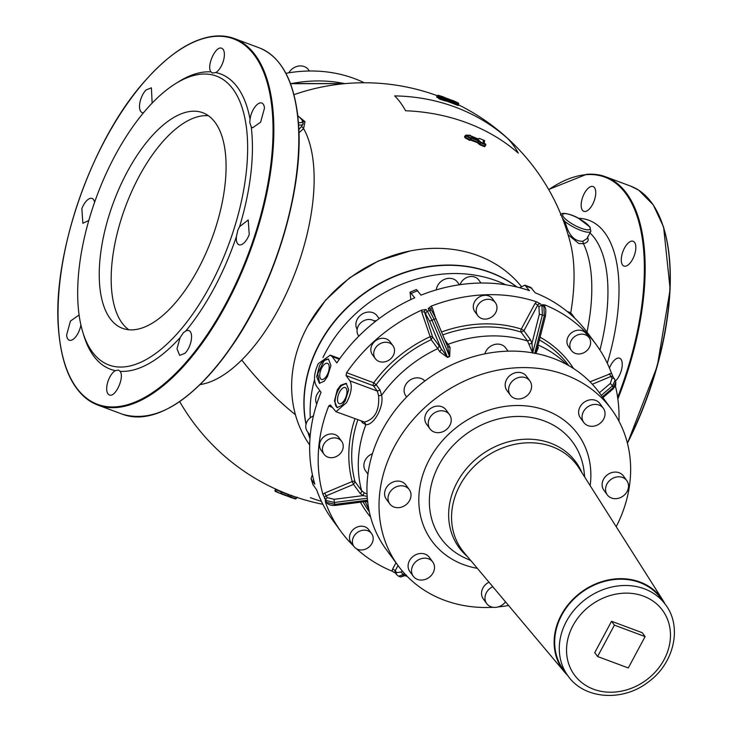 <?xml version="1.0" encoding="UTF-8"?>
<svg xmlns="http://www.w3.org/2000/svg" width="732" height="732" viewBox="0 0 732 732"><rect width="100%" height="100%" fill="white"/><g stroke="black" fill="none" stroke-linecap="round" stroke-linejoin="round"><path stroke-width="1.1" d="M288.829 72.816A12.078 10.294 -36.2 0 1 304.256 66.575A12.078 10.294 -36.2 0 1 308.483 69.732L309.416 71.013M285.901 73.319A138.028 117.687 -36.2 0 1 364.225 82.762M290.439 83.512L345.504 83.576M474.446 141.496L470.703 140.151L471.591 137.57A208.995 178.196 143.8 0 1 478.353 140.068L478.572 141.011L479.094 140.553A212.536 196.624 -101.9 0 1 480.805 142.173L479.853 144.744L484.602 146.766L484.996 145.448L484.749 146.125A206.451 176.037 143.8 0 0 479.991 144.094L479.652 143.801A210.624 194.849 -101.9 0 0 477.941 142.182L477.557 141.981A206.973 176.467 143.8 0 0 474.565 140.837A206.973 176.467 143.8 0 0 470.813 139.492L471.481 138.238A208.437 177.72 143.8 0 1 478.225 140.727L477.429 142.639L474.446 141.496M464.93 136.399L465.25 137.14A207.101 199.04 -174.9 0 1 469.862 139.775L470.502 139.547L469.569 140.352L464.966 137.726L465.25 137.14L465.918 135.896L470.539 138.522L470.832 137.945A209.123 200.989 -174.9 0 0 466.211 135.31L465.918 135.896L465.461 135.566M439.603 97.704A212.591 196.67 78.1 0 0 437.471 96.798L437.059 97.383L439.63 98.472L438.66 98.509L439.895 97.2M298.83 116.635L304.988 121.649L303.606 128.603A144.963 66.054 110.4 0 1 313.79 168.076A144.963 66.054 110.4 0 1 241.743 360.007A212.802 134.743 45.2 0 0 295.444 414.77M484.749 146.125L485.609 144.204A208.501 177.775 143.8 0 0 480.805 142.173L479.121 144.25L477.429 142.639L478.572 141.011A211.969 196.094 -101.9 0 1 480.274 142.63L480.668 142.822A207.943 177.3 143.8 0 1 485.435 144.863L485.764 144.881A0.576 0.576 0 0 0 485.664 144.213L483.257 141.935M410.304 250.911L378.426 260.931L349.548 277.876L325.63 300.12L307.696 326.097M275.186 490.532L275.589 488.949M275.067 490.65L275.305 491.346L280.2 493.478L275.525 490.98L276.193 489.726L275.625 489.717L276.422 489.369M281.289 491.483L281.445 492.142L282.149 491.794L280.932 493.222A0.576 0.576 0 0 1 280.2 493.478A209.123 200.989 5.1 0 1 275.598 491.474M276.193 489.726A207.101 199.04 -174.9 0 0 281.079 491.858L281.079 493.341L281.747 492.087A206.973 176.467 143.8 0 0 285.462 493.514A206.973 176.467 143.8 0 0 288.472 494.603L287.804 495.857L288.865 494.805A210.624 194.849 -101.9 0 0 290.997 495.637L291.812 495.445M291.043 495.39L290.366 496.808L291.437 495.738A206.451 176.037 143.8 0 0 296.433 497.339L296.46 497.293M469.569 140.352L470.703 140.151L470.53 139.428M464.591 136.463L465.149 136.253L465.25 137.14M445.642 101.007L440.106 99.278L440.133 98.5A210.88 179.807 -36.2 0 1 445.129 100.11L445.861 99.323L445.614 98.5A213.241 59.859 -57.4 0 1 446.392 98.509L446.904 99.424L446.172 100.202A0.576 0.54 -88.2 0 0 446.419 101.025L445.587 100.979L445.404 100.183A211.658 59.411 -57.4 0 1 446.172 100.202L446.419 101.025L453.126 103.532L453.84 103.185L453.19 102.773L453.126 103.532L458.086 105.49L457.28 104.923L458.205 105.426L458.589 103.715M440.133 98.5L439.328 98.271L440.133 98.5L440.582 97.667A211.868 180.648 -36.2 0 1 445.578 99.268L445.083 100.879M302.892 124.312L302.966 124.193A17.257 4.41 28.2 0 0 303.066 123.937L301.63 126.389L303.606 128.603L298.958 132.831M298.592 124.879A17.257 4.41 28.2 0 0 302.966 124.193L302.874 120.652L298.336 116.232A15.528 3.971 28.2 0 0 297.778 115.784M587.421 237.296C589.223 240.398 587.897 242.521 583.431 243.655L578.802 243.518L568.087 234.725M563.814 221.888L564.756 221.357L566.01 224.815L565.013 225.236M562.332 218.008L564.756 221.357A17.257 4.41 -151.8 0 0 580.513 230.305A17.257 4.41 -151.8 0 0 590.843 231.358L586.927 238.65L582.764 241.295C574.867 241.386 569.276 235.887 566.01 224.815M454.819 104.347L454.718 103.541A211.411 131.303 -49.7 0 1 457.994 104.685L457.509 104.557L458.086 105.49M457.994 104.685L458.415 103.056L455.075 101.876L454.718 103.541L453.84 103.185L455.075 101.876L453.703 101.181L453.639 101.94L455.176 102.681A212.417 131.925 -49.7 0 1 458.452 103.834L458.616 103.807A0.576 0.576 0 0 0 458.36 103.02L458.36 103.02A211.74 203.917 -170.8 0 0 453.309 100.677L453.309 100.677A0.576 0.458 -58.8 0 0 452.989 100.687M290.577 496.927L290.76 497.001A207.943 177.3 143.8 0 0 295.755 498.602L295.874 498.373M439.941 97.127L440.609 96.889L439.895 97.146L440.582 97.667L440.609 96.889A212.436 181.133 -36.2 0 1 445.614 98.5L445.861 99.323A212.664 59.695 -57.4 0 1 446.639 99.332L446.392 98.509M437.672 95.563L437.956 95.892A213.643 197.64 78.1 0 1 440.252 96.871M297.768 115.674L298.336 116.232M298.839 129.482L301.63 126.389M303.066 123.937L302.032 119.59L302.874 120.652L302.032 119.59M586.991 332.063A136.399 62.147 -69.6 0 0 583.431 243.655L582.764 241.295M521.193 286.249A132.282 112.783 143.8 0 0 380.247 260.354A132.282 112.783 143.8 0 0 291.638 386.258A132.282 112.783 143.8 0 0 309.682 444.974M280.685 493.633L287.42 496.15A208.995 178.196 143.8 0 1 280.695 493.633L281.079 493.341A208.437 177.72 143.8 0 0 287.804 495.857L290.375 497.303L290.366 496.808A211.969 196.094 -101.9 0 1 288.243 495.976L288.252 496.461L288.243 495.976M471.344 136.463L469.505 135.512L470.081 135.31M441.149 96.871A0.576 0.54 89.2 0 1 441.378 96.816L441.378 96.816A0.576 0.54 89.2 0 1 441.588 96.862A212.646 59.695 122.6 0 0 440.609 96.889M437.471 96.798L438.377 95.306L440.957 96.414L440.536 96.99M443.317 96.899L443.382 96.917A211.438 180.282 143.8 0 0 438.377 95.306L438.34 95.297A0.576 0.576 0 0 0 437.663 95.572L436.601 96.999L437.059 97.383M443.4 96.926L445.459 97.85A213.799 197.786 -101.9 0 0 443.382 96.917A0.576 0.576 0 0 0 443.354 96.908L443.4 96.926A0.576 0.576 0 0 0 443.382 96.908L438.303 95.288M446.218 98.161L446.282 98.18A211.804 180.594 143.8 0 1 452.898 100.659L453.309 100.677M483.934 142.511L484.428 140.608A210.999 59.228 122.6 0 0 483.175 141.148A0.576 0.512 66.1 0 1 483.321 141.862M477.84 139.172L479.57 138.513M477.969 138.924L478.609 139.043M483.532 142.154L485.609 144.204M631.899 241.103A13.231 6.03 -69.6 0 0 622.456 252.869A13.231 6.03 -69.6 0 0 623.938 266.064A13.231 6.03 -69.6 0 0 625.21 266.238A13.231 6.03 -69.6 0 0 634.653 254.471A13.231 6.03 -69.6 0 0 633.171 241.276A13.231 6.03 -69.6 0 0 631.899 241.103M615.447 381.088A13.231 6.03 -69.6 0 0 621.907 361.361A13.231 6.03 -69.6 0 0 619.574 358.204A13.231 6.03 -69.6 0 0 609.472 368.077M590.669 207.467A13.231 6.03 -69.6 0 0 595.619 194.877A13.231 6.03 -69.6 0 0 593.066 186.541A13.231 6.03 -69.6 0 0 586.241 190.421A13.231 6.03 -69.6 0 0 581.29 203.002A13.231 6.03 -69.6 0 0 583.843 211.338A13.231 6.03 -69.6 0 0 590.669 207.467M309.993 438.45A132.282 112.783 -36.2 0 1 308.099 432.511M306.067 424.093A132.282 112.783 -36.2 0 1 362.02 295.161A132.282 112.783 -36.2 0 1 516.746 286.962M80.886 324.907A13.231 6.03 110.4 0 1 69.266 340.197A13.231 6.03 110.4 0 1 66.621 335.009L70.446 321.073L78.498 315.401L79.212 315.794M118.456 370.072L120.066 371.316C124.916 376.934 115.281 398.107 109.333 394.914A13.231 6.03 110.4 0 1 107.366 383.55A13.231 6.03 110.4 0 1 115.29 370.657A157.581 71.8 110.4 0 1 83.329 333.838M118.493 370.09L115.29 370.657M180.136 337.543L183.458 332.648L185.754 331.038A13.231 6.03 110.4 0 1 188.902 330.599A13.231 6.03 110.4 0 1 191.262 340.234A13.231 6.03 110.4 0 1 184.976 353.291L179.669 355.395L176.998 348.771L180.136 337.543A157.581 71.8 110.4 0 1 120.066 371.316M236.427 236.518L237.845 230.132L239.593 226.655L248.221 219.957L249.228 234.533A13.231 6.03 110.4 0 1 238.989 244.753A13.231 6.03 110.4 0 1 236.427 236.518A157.581 71.8 110.4 0 1 185.754 331.038M251.204 126.755L249.795 122.592L250.051 119.316A13.231 6.03 110.4 0 1 261.818 103.029A13.231 6.03 110.4 0 1 264.462 108.208L260.638 122.143L252.586 127.825L251.204 126.755A157.581 71.8 110.4 0 1 252.046 135.63A157.581 71.8 110.4 0 1 239.593 226.655M215.794 72.559L212.344 73.035L211.008 71.901C206.168 66.283 215.803 45.119 221.75 48.312A13.231 6.03 110.4 0 1 223.718 59.667A13.231 6.03 110.4 0 1 215.794 72.559A157.581 71.8 110.4 0 1 250.051 119.316M143.49 112.783A13.231 6.03 110.4 0 1 142.182 112.627A13.231 6.03 110.4 0 1 139.821 102.992A13.231 6.03 110.4 0 1 146.107 89.935L151.414 87.831L152.137 103.121M88.792 220.497L82.862 223.26L81.856 208.684A13.231 6.03 110.4 0 1 92.086 198.464A13.231 6.03 110.4 0 1 94.574 202.316M310.286 417.771A132.282 112.783 -36.2 0 1 314.568 379.67M322.958 357.527A132.282 112.783 -36.2 0 1 368.059 303.405A132.282 112.783 -36.2 0 1 505.739 284.785M247.279 136.436A154.132 70.235 110.4 0 1 202.673 298.821A154.132 70.235 110.4 0 1 108.885 364.984A154.132 70.235 110.4 0 1 78.049 304.64A154.132 70.235 110.4 0 1 122.656 142.255A154.132 70.235 110.4 0 1 216.434 76.091A154.132 70.235 110.4 0 1 247.279 136.436M357.152 329.382A12.078 10.294 -36.2 0 1 357.308 319.225A12.078 10.294 -36.2 0 1 377.126 315.84L379.139 318.585M436.318 289.863A12.078 10.294 -36.2 0 1 444.525 279.34A12.078 10.294 -36.2 0 1 457.491 282.131L459.422 284.766M316.746 404.046A12.078 10.294 -36.2 0 1 316.132 402.609A12.078 10.294 -36.2 0 1 319.847 390.696M156.685 131.01A115.025 52.411 110.4 0 1 202.791 112.737A115.025 52.411 110.4 0 1 223.342 196.496A115.025 52.411 110.4 0 1 168.644 310.066A115.025 52.411 110.4 0 1 122.528 328.339A115.025 52.411 110.4 0 1 101.977 244.58A115.025 52.411 110.4 0 1 156.685 131.01M376.257 320.781A12.078 10.294 143.8 0 0 374.006 320.845M128.795 329.757A115.025 52.411 110.4 0 1 115.144 242.484A115.025 52.411 110.4 0 1 168.616 135.447A115.025 52.411 110.4 0 1 208.464 115.757M331.935 407.193L328.741 406.004A158.158 134.853 143.8 0 0 318.173 459.586A158.158 134.853 143.8 0 0 322.913 494.347L325.96 500.478A158.158 134.853 143.8 0 0 326.582 502.399L325.246 500.569L325.676 502.866A158.158 134.853 143.8 0 0 341.021 531.569L332.502 519.93A158.158 134.853 -36.2 0 1 316.645 489.827L312.957 484.575L311.063 478.765L312.381 474.601M519.629 287.685L524.862 285.187L529.437 290.659A158.158 134.853 -36.2 0 0 421.037 295.142L416.38 289.515L410.076 292.169L414.733 297.787A158.158 134.853 -36.2 0 0 378.929 318.74A158.158 134.853 -36.2 0 0 336.812 362.926L332.191 356.621L330.26 355.13L318.191 363.758C313.982 373.219 313.397 380.64 316.425 386.029L321.046 392.325A158.158 134.853 -36.2 0 0 314.806 484.154L311.063 478.765M410.076 292.169L410.798 299.589M592.334 384.245L610.68 376.55A2.297 1.958 143.8 0 1 613.389 377.547L611.531 373.311A158.158 134.853 143.8 0 0 596.187 344.607L587.659 332.978A158.158 134.853 -36.2 0 0 535.193 292.8L530.727 287.374L524.862 285.187M405.647 575.919A158.158 134.853 143.8 0 0 407.175 576.349M341.021 531.569A158.158 134.853 143.8 0 0 353.657 546.081M356.539 548.799A158.158 134.853 143.8 0 0 392.068 571.161L396.085 573.449M324.294 381.143L327.515 376.486L330.937 365.552L328.439 359.055L322.949 360.995L319.527 365.579L316.672 376.724L319.408 383.312L324.294 381.143M313.433 415.95A10.925 9.315 143.8 0 0 306.177 429.199A10.925 9.315 143.8 0 0 307.339 431.477L310.24 435.439M328.741 406.004L330.278 404.933L335.988 411.713L346.611 402.545C351.342 393.285 352.458 386.057 349.951 380.869L377.309 391.053L378.6 395.673C379.579 410.451 374.866 419.244 364.454 422.053L336.015 411.723M534.689 353.474L544.324 315.593A152.412 129.948 143.8 0 0 542.385 314.87L532.75 352.751L531.963 343.308L530.49 339.758L523.92 330.782A2.297 0.586 28.2 0 0 521.285 329.098L535.01 303.515L536.501 301.794A158.158 134.853 143.8 0 0 431.148 306.159L428.174 308.602L429.51 310.423A158.158 134.853 143.8 0 0 427.387 311.32L426.042 309.49L421.696 310.121A158.158 134.853 143.8 0 0 346.611 372.689L346.044 375.534L349.951 380.869M596.187 344.607A158.158 134.853 143.8 0 0 545.139 305.015L542.54 304.668L543.876 306.498A158.158 134.853 143.8 0 0 541.927 305.775A2.297 1.958 143.8 0 0 538.972 307.019L539.338 314.303L531.963 343.308L528.897 344.159L527.607 341.03A123.653 105.435 143.8 0 0 448.076 344.324L450.052 347.425L449.668 356.566A117.495 100.183 143.8 0 0 447.554 357.454L439.731 351.753L437.773 348.642A123.653 105.435 143.8 0 0 381.61 395.326C384.218 406.324 373.979 425.42 365.872 424.679L362.55 422.812L362.615 421.623M618.952 421.184A158.158 134.853 143.8 0 0 619.034 416.59A158.158 134.853 143.8 0 0 615.411 386.048M340.709 385.242L337.287 389.817L334.442 400.971L337.168 407.55L342.054 405.382L345.275 400.724L348.697 389.79L346.199 383.293L340.709 385.242M375.113 321.677A10.925 9.315 143.8 0 0 358.314 325.987A10.925 9.315 143.8 0 0 358.616 335.842L358.845 336.153M480.979 283.037L478.719 279.944A10.925 9.315 143.8 0 0 466.989 277.419A10.925 9.315 143.8 0 0 460.062 284.675M575.032 318.457L572.36 314.806A10.925 9.315 143.8 0 0 568.535 311.951A10.925 9.315 143.8 0 0 567.327 311.594M371.609 533.619L368.699 529.639A10.925 9.315 143.8 0 0 364.875 526.793A10.925 9.315 143.8 0 0 352.33 530.462A10.925 9.315 143.8 0 0 351.067 542.558L353.986 546.529A10.925 9.315 143.8 0 0 357.811 549.384A10.925 9.315 143.8 0 0 370.355 545.715A10.925 9.315 143.8 0 0 371.609 533.619A10.925 9.315 143.8 0 0 367.793 530.764A10.925 9.315 143.8 0 0 355.24 534.433A10.925 9.315 143.8 0 0 353.986 546.529M341.661 441.341L338.751 437.37A10.925 9.315 143.8 0 0 325.685 435.503A10.925 9.315 143.8 0 0 319.957 448.011A10.925 9.315 143.8 0 0 321.119 450.281L324.029 454.261A10.925 9.315 143.8 0 0 337.095 456.127A10.925 9.315 143.8 0 0 342.823 443.619A10.925 9.315 143.8 0 0 341.661 441.341A10.925 9.315 143.8 0 0 328.595 439.475A10.925 9.315 143.8 0 0 322.867 451.983A10.925 9.315 143.8 0 0 324.029 454.261M319.683 383.394L317.706 373.787L323.809 361.315A12.938 5.893 110.4 0 1 328.714 359.174M392.938 345.705L390.028 341.734A10.925 9.315 143.8 0 0 372.094 344.799A10.925 9.315 143.8 0 0 372.396 354.654L375.306 358.625A10.925 9.315 143.8 0 0 393.24 355.56A10.925 9.315 143.8 0 0 392.938 345.705A10.925 9.315 143.8 0 0 375.013 348.771A10.925 9.315 143.8 0 0 375.306 358.625M495.408 302.737L492.499 298.757A10.925 9.315 143.8 0 0 480.768 296.231A10.925 9.315 143.8 0 0 474.867 311.676L477.786 315.648A10.925 9.315 143.8 0 0 489.516 318.173A10.925 9.315 143.8 0 0 495.408 302.737A10.925 9.315 143.8 0 0 483.678 300.212A10.925 9.315 143.8 0 0 477.786 315.648M536.501 301.794L540.591 303.945L541.927 305.775L542.385 314.87L539.338 314.303M589.05 337.589L586.14 333.618A10.925 9.315 143.8 0 0 582.315 330.763A10.925 9.315 143.8 0 0 569.771 334.442A10.925 9.315 143.8 0 0 568.508 346.538L571.418 350.509A10.925 9.315 143.8 0 0 575.242 353.364A10.925 9.315 143.8 0 0 587.796 349.686A10.925 9.315 143.8 0 0 589.05 337.589A10.925 9.315 143.8 0 0 585.225 334.744A10.925 9.315 143.8 0 0 572.68 338.413A10.925 9.315 143.8 0 0 571.418 350.509M337.452 407.632A12.938 5.893 110.4 0 1 335.466 398.025A12.938 5.893 110.4 0 1 341.57 385.554L346.474 383.412M354.947 418.768A125.95 107.394 143.8 0 0 348.807 455.213A125.95 107.394 143.8 0 0 352.202 481.528L353.529 484.392L326.106 495.893L327.451 497.714A2.297 1.958 -36.2 0 0 325.96 500.478L334.286 502.481A152.412 129.948 143.8 0 0 334.908 504.385L335.951 504.988M324.029 364.701A8.601 3.916 110.4 0 1 327.478 363.328A8.601 3.916 110.4 0 1 329.016 369.596A8.601 3.916 110.4 0 1 324.926 378.078A8.601 3.916 110.4 0 1 321.476 379.45A8.601 3.916 110.4 0 1 319.948 373.183A8.601 3.916 110.4 0 1 324.029 364.701M364.454 422.053L365.872 424.679A123.653 105.435 143.8 0 0 358.277 464.838A123.653 105.435 143.8 0 0 361.608 490.678A2.297 1.958 -36.2 0 1 360.098 493.359L353.529 484.392L355.038 481.711A2.297 1.144 -15 0 0 352.202 481.528L324.788 493.029L326.106 495.893A2.297 1.958 -36.2 0 0 324.624 498.648M378.6 395.673L381.61 395.326L380.091 390.101L376.184 384.767A2.297 1.958 -36.2 0 1 373.402 385.718L346.044 375.534M450.052 347.425L447.691 346.794L449.512 356.2L434.122 319.353A152.412 129.948 143.8 0 0 431.999 320.241L447.398 357.088L432.594 336.949A2.297 1.153 -18 0 0 429.776 336.857A125.95 107.394 143.8 0 0 373.741 382.79L346.611 372.689M342.686 402.325A8.601 3.916 110.4 0 1 339.245 403.689A8.601 3.916 110.4 0 1 337.708 397.43A8.601 3.916 110.4 0 1 341.798 388.939A8.601 3.916 110.4 0 1 345.239 387.576A8.601 3.916 110.4 0 1 346.776 393.834A8.601 3.916 110.4 0 1 342.686 402.325M537.572 347.078L538.331 347.673L537.837 346.035M538.331 347.673L535.861 353.446M532.676 353.135L528.897 344.159M426.042 309.49A2.297 1.958 143.8 0 0 424.578 312.253L432.594 336.949L431.194 339.675L421.76 312.171L421.696 310.121M535.01 303.515A2.297 0.586 28.2 0 1 537.636 305.198L523.92 330.782L521.038 332.063A2.297 1.025 107.6 0 1 521.285 329.098A125.95 107.394 143.8 0 0 441.533 331.989M367.18 496.378L363.008 495.619L364.17 492.663L361.608 490.678L355.038 481.711A123.653 105.435 143.8 0 1 351.708 455.862A123.653 105.435 143.8 0 1 357.811 419.839M364.17 492.663L367.061 494.192M367.72 502.152L366.284 501.457M366.833 501.393L367.19 501.96M537.718 345.449L537.315 348.084L535.065 353.291M432.209 311.439L435.906 318.585L434.122 319.353L429.51 310.423A2.297 1.958 -36.2 0 1 431.972 310.963L435.924 318.576L447.792 347.05M421.76 312.171A2.297 1.153 -18 0 1 424.578 312.253L429.602 321.22L441.387 349.438L439.731 351.753M611.54 409.362L599.462 392.874A132.282 112.783 143.8 0 0 458.15 362.029A132.282 112.783 143.8 0 0 366.942 489.04A132.282 112.783 143.8 0 0 386.057 549.238L398.135 565.717A132.282 112.783 -36.2 0 1 381.939 479.853A132.282 112.783 -36.2 0 1 483.376 373.778A132.282 112.783 -36.2 0 1 611.54 409.362A132.282 112.783 -36.2 0 1 627.736 495.225A132.282 112.783 -36.2 0 1 616.198 526.692M424.835 381.015A12.078 10.294 143.8 0 0 405.51 385.014A12.078 10.294 143.8 0 0 405.839 395.902L406.644 397M372.432 453.73A12.078 10.294 143.8 0 0 364.335 468.398A12.078 10.294 143.8 0 0 365.625 470.914L367.949 474.08M508.063 351.15L505.693 347.92A12.078 10.294 143.8 0 0 492.728 345.129A12.078 10.294 143.8 0 0 484.858 353.84M508.603 605.529A132.282 112.783 -36.2 0 1 498.163 606.91M493.103 607.295A132.282 112.783 -36.2 0 1 398.135 565.717M429.995 428.87L426.555 424.167A12.078 10.294 -36.2 0 1 426.216 413.278A12.078 10.294 -36.2 0 1 446.035 409.893L449.485 414.596A12.078 10.294 143.8 0 0 429.666 417.981A12.078 10.294 143.8 0 0 429.995 428.87A12.078 10.294 143.8 0 0 449.814 425.484A12.078 10.294 143.8 0 0 449.485 414.596M389.781 503.881L386.331 499.178A12.078 10.294 -36.2 0 1 385.05 496.662A12.078 10.294 -36.2 0 1 391.373 482.836A12.078 10.294 -36.2 0 1 405.821 484.904L409.261 489.607A12.078 10.294 143.8 0 0 394.822 487.539A12.078 10.294 143.8 0 0 388.491 501.365A12.078 10.294 143.8 0 0 389.781 503.881A12.078 10.294 143.8 0 0 404.22 505.949A12.078 10.294 143.8 0 0 410.542 492.114A12.078 10.294 143.8 0 0 409.261 489.607M413.269 576.249L409.829 571.546A12.078 10.294 -36.2 0 1 411.21 558.177A12.078 10.294 -36.2 0 1 425.082 554.124A12.078 10.294 -36.2 0 1 429.309 557.272L432.758 561.975A12.078 10.294 143.8 0 0 428.531 558.827A12.078 10.294 143.8 0 0 414.66 562.881A12.078 10.294 143.8 0 0 413.269 576.249A12.078 10.294 143.8 0 0 417.496 579.405A12.078 10.294 143.8 0 0 431.368 575.343A12.078 10.294 143.8 0 0 432.758 561.975M492.792 586.716A12.078 10.294 143.8 0 0 486.716 603.589L483.266 598.886A12.078 10.294 -36.2 0 1 488.985 582.187M607.304 494.878L603.854 490.175A12.078 10.294 -36.2 0 1 602.573 487.658A12.078 10.294 -36.2 0 1 608.896 473.833A12.078 10.294 -36.2 0 1 623.344 475.901L626.784 480.604A12.078 10.294 143.8 0 0 612.345 478.536A12.078 10.294 143.8 0 0 606.023 492.362A12.078 10.294 143.8 0 0 607.304 494.878A12.078 10.294 143.8 0 0 621.743 496.946A12.078 10.294 143.8 0 0 628.074 483.12A12.078 10.294 143.8 0 0 626.784 480.604M583.807 422.51L580.366 417.807A12.078 10.294 -36.2 0 1 581.757 404.43A12.078 10.294 -36.2 0 1 595.619 400.377A12.078 10.294 -36.2 0 1 599.847 403.524L603.296 408.227A12.078 10.294 143.8 0 0 599.069 405.08A12.078 10.294 143.8 0 0 585.197 409.133A12.078 10.294 143.8 0 0 583.807 422.51A12.078 10.294 143.8 0 0 588.034 425.658A12.078 10.294 143.8 0 0 601.905 421.595A12.078 10.294 143.8 0 0 603.296 408.227M510.369 395.17L506.919 390.467A12.078 10.294 -36.2 0 1 513.443 373.393A12.078 10.294 -36.2 0 1 526.409 376.184L529.849 380.887A12.078 10.294 143.8 0 0 516.884 378.096A12.078 10.294 143.8 0 0 510.369 395.17A12.078 10.294 143.8 0 0 523.334 397.952A12.078 10.294 143.8 0 0 529.849 380.887M486.716 603.589A12.078 10.294 143.8 0 0 499.682 606.38A12.078 10.294 143.8 0 0 505.501 601.832M567.611 675.389A60.966 51.981 -36.2 0 1 564.765 672.315A60.966 51.981 -36.2 0 1 555.469 630.408A60.966 51.981 -36.2 0 1 603.854 581.043A60.966 51.981 -36.2 0 1 662.954 600.368A60.966 51.981 -36.2 0 1 665.031 604.001M563.402 669.643A60.39 51.487 -36.2 0 1 581.126 592.819A60.39 51.487 -36.2 0 1 660.822 598.254L665.443 604.559A60.39 51.487 -36.2 0 0 585.746 599.124A60.39 51.487 -36.2 0 0 568.014 675.938L563.402 669.643M611.559 621.276L594.741 652.642L597.587 656.522L628.294 667.95L645.102 636.593L642.266 632.713L611.559 621.276L614.404 625.155L645.102 636.593M614.404 625.155L597.587 656.522M344.836 83.64A138.028 117.687 143.8 0 0 290.531 83.768M310.368 497.668A212.802 185.315 85.5 0 0 321.403 501.356M241.743 360.007A144.963 66.054 110.4 0 1 200.175 384.556M464.527 136.39L464.966 137.726M405.555 110.733A212.802 176.009 -28.5 0 1 466.742 122.756A212.802 176.009 -28.5 0 1 518.274 153.098A201.547 91.839 110.4 0 0 507.422 138.284A212.802 185.489 -45.2 0 0 455.286 107.128A212.802 185.489 -45.2 0 0 394.685 95.901A201.95 92.022 110.4 0 1 405.555 110.733M440.106 99.278L438.66 98.509M458.168 104.649A212.802 212.802 0 0 1 570.42 243.161A144.963 66.054 110.4 0 1 570.695 313.131M484.602 146.766L484.886 145.814M479.121 144.25L479.853 144.744M281.966 491.831L281.472 492.032M303.35 121.503L304.988 121.649M280.823 493.249L281.079 491.858M290.412 497.312A208.501 177.775 143.8 0 0 295.389 498.904L296.433 497.339M290.384 497.303A0.576 0.576 0 0 0 290.384 497.303L295.408 498.913A0.576 0.576 0 0 0 296.085 498.638L297.247 497.156M469.862 139.775L471.591 137.57M465.149 136.253L465.497 135.603M446.291 100.202L446.419 101.025M446.465 100.257A210.56 179.532 -36.2 0 1 449.53 101.364A210.56 179.532 -36.2 0 1 453.19 102.773L453.639 101.94A211.539 180.365 -36.2 0 0 446.904 99.424L446.465 100.257M437.37 96.78L437.873 95.828M563.466 216.91A15.528 3.971 28.2 0 0 580.769 228.11A15.528 3.971 28.2 0 0 589.672 227.002A15.528 3.971 28.2 0 0 589.379 226.554A15.528 3.971 28.2 0 0 571.628 215.19A15.528 3.971 28.2 0 0 563.466 216.91M483.33 141.852A210.441 59.072 122.6 0 1 484.575 141.322L484.602 141.23M275.305 491.346L275.305 491.346A0.576 0.576 0 0 1 275.031 490.55L275.351 488.857M287.42 496.15L288.252 496.461A212.536 196.624 -101.9 0 0 290.329 497.284M466.147 135.237L470.145 135.374M298.427 122.546A15.528 3.971 28.2 0 0 302.325 121.677M589.983 232.95A139.949 63.766 110.4 0 1 599.929 350.042M479.506 138.449L484.401 140.544M516.957 287.008A132.282 112.783 143.8 0 0 380.512 282.936A132.282 112.783 143.8 0 0 303.899 402.984A132.282 112.783 143.8 0 0 305.994 424.386M307.916 432.264A132.282 112.783 143.8 0 0 309.984 438.66M478.353 140.068L479.094 140.553M483.495 142.164L483.175 141.148M471.371 136.536L478.005 138.989M441.588 96.862L440.938 96.414M446.95 98.655L453.703 101.181M458.36 103.02L453.309 100.668A0.576 0.576 0 0 0 452.888 100.65L446.282 98.18M607.304 363.246A148.962 67.875 -69.6 0 0 578.49 218.273M617.643 397.421A194.968 88.837 -69.6 0 0 591.987 174.564A194.968 88.837 -69.6 0 0 586.195 174.683A194.968 88.837 -69.6 0 0 548.735 189.643M297.65 115.729A194.968 88.837 110.4 0 1 298.455 124.449M298.482 124.87A194.968 88.837 110.4 0 1 175.369 404.247M617.863 398.977A195.545 89.103 -69.6 0 0 605.593 176.778A195.545 89.103 -69.6 0 0 592.627 174.198M592.353 174.189A195.545 89.103 -69.6 0 0 586.826 174.317M259.192 47.818A195.545 89.103 110.4 0 1 297.485 115.208A195.545 89.103 110.4 0 1 298.317 124.385A195.545 89.103 110.4 0 1 241.725 330.397A195.545 89.103 110.4 0 1 122.747 414.33C157.215 423.965 194.364 400.13 234.185 342.814C276.193 280.85 303.533 188.261 298.574 124.66L297.741 115.482C293.203 78.946 280.356 56.391 259.192 47.818L234.24 38.531A195.545 89.103 110.4 0 1 265.149 73.74A195.545 89.103 110.4 0 1 273.365 115.089A195.545 89.103 110.4 0 1 216.773 321.11A195.545 89.103 110.4 0 1 97.795 405.043A195.545 89.103 110.4 0 1 64.581 363.008M627.333 442.851A195.545 89.103 -69.6 0 0 638.652 190.155A195.545 89.103 -69.6 0 0 630.545 186.065L605.593 176.778L592.49 174.17L586.634 174.289L548.661 189.506M627.425 443.208A194.968 88.837 -69.6 0 0 663.768 228.1M181.618 48.614A195.545 89.103 110.4 0 1 234.24 38.531C206.845 29.866 176.275 44.917 142.548 83.677C90.713 143.17 52.32 254.718 58.414 328.211C61.634 369.916 74.765 395.527 97.795 405.043L122.747 414.33M272.569 115.226A194.968 88.837 110.4 0 1 175.68 373.366A194.968 88.837 110.4 0 1 58.505 327.991A194.968 88.837 110.4 0 1 138.998 88.105A194.968 88.837 110.4 0 1 264.38 73.996A194.968 88.837 110.4 0 1 272.569 115.226M176.732 82.945A157.581 71.8 110.4 0 1 211.008 71.901M313.369 485.353A158.158 134.853 -36.2 0 1 311.53 479.68M332.191 356.621L339.319 359.284M411.457 293.312A158.158 134.853 -36.2 0 1 417.762 290.677M526.162 286.185A158.158 134.853 -36.2 0 1 531.917 288.326M325.676 502.866L326.783 502.802M392.068 571.161L392.608 569.093A2.297 0.586 -151.8 0 1 395.234 570.777L396.57 572.598A2.297 1.958 -36.2 0 0 396.634 574.675L395.298 572.854A2.297 1.958 -36.2 0 1 395.234 570.777L398.025 565.571M395.985 562.789L392.608 569.093M360.455 502.207A125.95 107.394 143.8 0 0 370.648 517.176M322.913 494.347L324.788 493.029M380.091 390.101L377.309 391.053L373.402 385.718A2.297 1.052 -69.6 0 1 373.741 382.79L375.946 384.492A2.297 1.629 -46.4 0 1 373.402 385.718M431.148 306.159L432.264 307.76A2.297 1.153 -18 0 0 430.764 309.316M435.32 317.166L432.264 307.76M589.992 381.811L611.531 373.311M545.139 305.015L544.608 307.083M573.54 368.525A125.95 107.394 143.8 0 0 540.088 337.196M404.375 573.385L403.14 574.574A152.412 129.948 143.8 0 0 405.07 575.288L406.205 575.352M402.261 570.96L401.136 572.04L403.14 574.574L398.656 576.24L400.633 576.981L405.638 574.748M325.246 500.569A2.297 1.958 143.8 0 0 325.484 501.036L326.82 502.857C328.577 504.879 331.514 505.721 335.631 505.382L367.757 501.274M363.063 501.868A123.653 105.435 143.8 0 0 369.331 511.814M367.501 500.221L334.908 504.385L326.582 502.399A2.297 1.958 143.8 0 0 326.82 502.857M439.163 345.916L437.773 348.642L431.194 339.675A123.653 105.435 143.8 0 0 376.184 384.767L375.946 384.492M429.602 321.22L431.999 320.241L427.387 311.32A2.297 1.958 143.8 0 0 425.914 314.083M431.972 310.963L430.626 309.133A2.297 1.958 -36.2 0 0 428.174 308.602M538.972 307.019L537.636 305.198A2.297 1.958 -36.2 0 1 540.591 303.945M530.49 339.758L527.607 341.03L521.038 332.063A123.653 105.435 143.8 0 0 442.741 334.899M544.672 307.092C545.871 307.577 546.109 310.652 545.404 316.297L544.324 315.593L543.876 306.498A2.297 1.958 -36.2 0 1 544.672 307.092L543.336 305.262A2.297 1.958 -36.2 0 0 542.54 304.668M602.39 396.872L613.169 387.685L615.795 382.168L614.724 379.368A2.297 1.958 143.8 0 0 612.016 378.38L609.353 373.686M568.819 365.652A123.653 105.435 143.8 0 0 539.383 339.95M613.151 377.081L615.154 380.201L612.556 385.782L610.278 383.495L599.389 392.773M612.117 389.168L613.169 387.685A152.412 129.948 143.8 0 0 612.556 385.782L601.292 395.372M401.136 572.04L396.57 572.598M365.268 501.594A123.653 105.435 143.8 0 0 368.827 509.316M367.318 498.254L334.286 502.481L334.112 499.316L327.451 497.714M360.098 493.359L363.008 495.619L334.112 499.316M361.334 421.147L362.55 422.812M566.586 364.417A123.653 105.435 143.8 0 0 538.102 345.01M447.554 357.454L447.398 357.088A117.825 100.458 -36.2 0 1 449.512 356.2L449.668 356.566M444.827 339.886L448.076 344.324L446.721 344.415M532.722 352.861A2.297 1.043 109.8 0 1 532.75 352.751A117.825 100.458 -36.2 0 1 533.354 352.97M612.016 378.38L610.278 383.495M477.328 568.325A90.457 77.125 -36.2 0 1 420.799 482.278A90.457 77.125 -36.2 0 1 519.564 405.528A90.457 77.125 -36.2 0 1 590.157 485.655M470.786 560.556L465.744 558.296A81.563 69.549 -36.2 0 1 431.157 485.673A81.563 69.549 -36.2 0 1 511.201 416.792A81.563 69.549 -36.2 0 1 584.09 471.591L584.712 477.081M467.51 556.659A72.395 61.726 -36.2 0 1 450.244 500.624A72.395 61.726 -36.2 0 1 512.592 440.801A72.395 61.726 -36.2 0 1 581.986 472.781M564.765 672.315L464.015 552.495A71.434 60.912 -36.2 0 1 453.126 503.396A71.434 60.912 -36.2 0 1 509.82 445.55A71.434 60.912 -36.2 0 1 579.076 468.196L662.954 600.368M590.468 605.465A54.635 46.583 -36.2 0 1 662.259 609.957A54.635 46.583 -36.2 0 1 646.539 679.882A54.635 46.583 -36.2 0 1 574.748 675.389A54.635 46.583 -36.2 0 1 590.468 605.465M290.512 83.704L344.955 83.631M179.688 401.612A212.802 212.802 0 0 0 322.867 504.302M437.544 95.81A212.802 212.802 0 0 0 293.944 94.684M471.106 138.211A0.576 0.576 0 0 1 471.06 138.632L470.429 139.876M483.989 142.456L484.611 141.294A0.576 0.576 0 0 0 484.337 140.498L479.561 138.458A0.576 0.576 0 0 0 479.103 138.467L478.06 138.943L470.429 135.731A0.576 0.576 0 0 0 469.88 135.228L465.936 135.164A0.576 0.576 0 0 0 465.433 135.466L464.793 136.536M441.378 96.816L440.38 96.844A0.576 0.576 0 0 0 439.895 97.146L438.889 98.546M485.764 144.89L485.087 146.217L484.804 145.814M303.204 123.58L302.636 120.039M560.428 215.052C561.353 211.182 573.348 215.025 578.408 218.237L589.983 227.012L590.843 231.358M630.545 186.065L638.734 190.201L653.273 204.878L663.604 227.012L670.146 289.323L657.318 366.009L627.443 443.308M330.297 355.148L339.758 358.662M400.633 576.981L406.562 575.132M396.634 574.675L398.647 576.24M602.93 397.604L612.995 389.031L615.703 385.352L615.795 382.168M435.924 318.576L448.011 347.508M545.404 316.297L537.315 348.084M568.014 675.938C584.301 699.453 622.868 701.951 648.204 682.068C674.026 663.659 682.663 626.839 665.443 604.559"/></g></svg>
